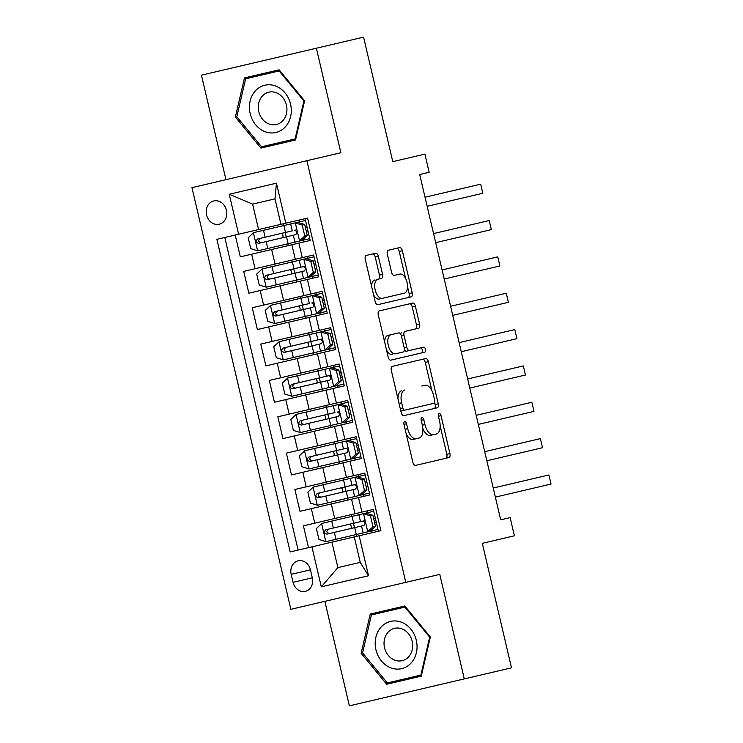 <?xml version="1.0" encoding="UTF-8"?>
<svg xmlns="http://www.w3.org/2000/svg" width="743" height="743" viewBox="0 0 743 743"><rect width="100%" height="100%" fill="white"/><g stroke="black" fill="none" stroke-linecap="round" stroke-linejoin="round"><path stroke-width="1.11" d="M405.111 429.259L407.703 428.655L406.551 423.742A2.563 1.337 76.8 0 0 404.675 421.55A2.563 1.337 76.8 0 0 403.96 424.355L412.848 462.267A3.669 1.904 76.8 0 0 415.541 465.397L448.911 457.577A3.669 1.904 76.8 0 0 449.924 453.574L441.036 415.662A2.563 1.337 76.8 0 0 439.15 413.47A2.563 1.337 76.8 0 0 438.435 416.266L439.587 421.179A11.73 6.093 76.8 0 1 436.336 433.986L433.55 434.636A11.73 6.093 76.8 0 1 424.94 424.606L423.789 419.702A2.563 1.337 76.8 0 0 421.913 417.51A2.563 1.337 76.8 0 0 421.197 420.315L422.349 425.219L424.94 424.606M206.554 214.913A11.944 10.207 -103.2 0 0 219.222 224.219A11.944 10.207 -103.2 0 0 226.429 210.25A11.944 10.207 -103.2 0 0 213.761 200.954A11.944 10.207 -103.2 0 0 206.554 214.913M378.345 256.363A3.669 1.904 76.8 0 0 375.652 253.224L366.29 255.425A3.669 1.904 76.8 0 0 365.277 259.428L375.15 301.528A3.669 1.904 76.8 0 0 377.843 304.658L411.204 296.838A3.669 1.904 76.8 0 0 412.226 292.835L402.344 250.725A3.669 1.904 76.8 0 0 399.66 247.595L388.348 250.252A3.669 1.904 76.8 0 0 387.335 254.255L391.561 272.272A3.669 1.904 76.8 0 0 394.254 275.402L399.855 274.083A9.808 5.09 76.8 0 1 407.053 282.47A9.808 5.09 76.8 0 1 404.331 293.179L382.366 298.324A9.808 5.09 76.8 0 1 375.169 289.946A9.808 5.09 76.8 0 1 377.89 279.238L381.549 278.384A3.669 1.904 76.8 0 0 382.571 274.381L378.345 256.363L375.234 257.087A3.669 1.904 76.8 0 0 372.549 253.957M407.703 428.655A11.73 6.093 76.8 0 0 416.312 438.676L419.098 438.026A11.73 6.093 76.8 0 0 422.349 425.219M324.858 601.347L349.368 705.85L511.5 667.827L482.3 543.328L514.407 535.796L510.144 517.62L500.698 519.831L419.702 174.512L429.148 172.292L424.885 154.117L392.778 161.649L363.578 37.15L201.446 75.173L225.956 179.685M464.291 678.898L439.782 574.385L405.789 582.363L306.887 160.702L340.879 152.733L316.369 48.221M392.323 366.383A3.669 1.904 76.8 0 0 391.301 370.385L401.174 412.495A3.669 1.904 76.8 0 0 403.867 415.625L437.237 407.796A3.669 1.904 76.8 0 0 438.249 403.793L428.377 361.692A3.669 1.904 76.8 0 0 425.683 358.563L392.323 366.383M388.162 357.011L378.289 314.911A3.669 1.904 76.8 0 1 379.301 310.908L412.671 303.079A3.669 1.904 76.8 0 1 415.365 306.209L419.591 324.227A3.669 1.904 76.8 0 1 418.569 328.23L405.037 331.406A3.669 1.904 76.8 0 0 404.025 335.409L406.83 347.362A3.669 1.904 76.8 0 0 409.514 350.492L423.603 347.195A2.563 1.337 76.8 0 1 425.488 349.386A2.563 1.337 76.8 0 1 424.773 352.182L390.855 360.141A3.669 1.904 76.8 0 1 388.162 357.011M235.206 235.039L240.323 256.846L251.654 254.19L255.063 268.734L313.611 254.998L318.728 276.805L300.404 281.105L303.813 295.649L322.137 291.349L327.254 313.156L308.93 317.456L312.339 332L330.663 327.7L335.78 349.507L317.456 353.807L320.865 368.342L339.189 364.051L344.306 385.858L325.982 390.159L329.39 404.694L347.715 400.403L352.832 422.21L334.508 426.51L337.916 441.045L356.241 436.745L361.358 458.561L343.034 462.852L346.442 477.396L364.767 473.096L369.884 494.912L358.544 497.569L361.962 512.103L373.292 509.447L378.41 531.254L380.88 530.678L307.565 218.071L305.085 218.646L310.202 240.463L291.878 244.753L295.296 259.298M255.063 268.734L243.732 271.39L248.849 293.197L260.18 290.541L263.589 305.085L303.813 295.649M263.589 305.085L252.258 307.741L257.375 329.548L268.706 326.892L272.114 341.427L312.339 332M272.114 341.427L260.784 344.093L265.901 365.9L277.232 363.243L280.64 377.778L320.865 368.342M280.64 377.778L269.31 380.444L274.427 402.251L285.758 399.595L289.166 414.13L329.39 404.694M289.166 414.13L277.836 416.786L282.953 438.602L294.284 435.937L297.692 450.481L337.916 441.045M297.692 450.481L286.361 453.137L291.479 474.953L302.81 472.288L306.218 486.832L346.442 477.396M306.218 486.832L294.887 489.488L300.005 511.295L358.544 497.569M251.654 254.19L291.878 244.753M260.18 290.541L300.404 281.105M268.706 326.892L308.93 317.456M277.232 363.243L317.456 353.807M285.758 399.595L325.982 390.159M294.284 435.937L334.508 426.51M302.81 472.288L343.034 462.852M312.311 577.822L310.444 569.825A11.572 9.891 -103.2 0 0 298.166 560.816A11.572 9.891 -103.2 0 0 291.182 574.348L293.058 582.345A11.572 9.891 -103.2 0 0 305.327 591.354A11.572 9.891 -103.2 0 0 312.311 577.822L293.058 582.345M405.789 582.363L290.866 609.316L191.963 187.654L306.887 160.702M258.592 229.559L280.947 224.312L274.984 198.864L252.62 204.111L258.592 229.559L216.872 239.339L290.188 551.947L380.88 530.678M238.614 234.24L229.234 194.257L276.442 183.187L285.823 223.169L307.565 218.071M359.138 535.777L368.519 575.76L321.31 586.84L311.93 546.848M308.531 547.647L303.413 525.84L361.962 512.103M224.804 237.481L298.119 550.089M331.907 542.167L337.879 567.615L360.244 562.367L354.272 536.92M356.519 536.39L356.092 534.579M354.467 527.669L353.445 523.304M351.829 516.404L351.402 514.583M372.197 532.712L371.779 530.901M367.516 512.726L367.088 510.905M363.671 496.361L363.253 494.55M358.99 476.374L358.563 474.554M347.993 500.048L347.566 498.228M345.941 491.318L344.919 486.962M343.303 480.052L342.876 478.232M339.467 463.697L339.04 461.877M337.415 454.967L336.393 450.611M334.777 443.701L334.35 441.881M355.145 460.019L354.727 458.199M350.464 440.023L350.037 438.203M330.941 427.346L330.514 425.525M328.889 418.615L327.867 414.26M326.251 407.35L325.824 405.529M346.619 423.668L346.201 421.848M341.938 403.672L341.511 401.852M322.416 390.994L321.988 389.174M320.363 382.274L319.341 377.908M317.725 370.998L317.298 369.187M338.093 387.317L337.675 385.496M333.412 367.321L332.985 365.51M313.89 354.643L313.462 352.823M311.837 345.922L310.815 341.557M309.199 334.647L308.772 332.836M329.567 350.965L329.149 349.145M324.886 330.969L324.459 329.158M305.364 318.292L304.936 316.481M303.311 309.571L302.29 305.206M300.674 298.305L300.246 296.485M321.05 314.614L320.623 312.794M316.36 294.618L315.933 292.807M296.838 281.941L296.411 280.13M294.785 273.22L293.764 268.855M292.148 261.954L291.72 260.134M312.524 278.263L312.097 276.452M307.834 258.276L307.407 256.456M285.823 223.169L280.947 224.312M288.312 245.599L287.885 243.778M286.259 236.868L285.238 232.513M283.622 225.603L283.194 223.782M303.998 241.912L303.571 240.1M299.308 221.925L298.881 220.104M337.879 567.615L321.31 586.84M360.244 562.367L368.519 575.76M229.234 194.257L252.62 204.111M276.442 183.187L274.984 198.864M430.355 637.002L404.824 605.982L370.218 614.099L361.135 653.236L386.666 684.257L421.281 676.139L430.355 637.002L429.658 637.16L420.863 675.081L387.326 682.947L362.593 652.893L361.135 653.236M244.456 77.941L235.382 117.069L260.914 148.089L295.519 139.972L304.602 100.834L279.071 69.823L244.456 77.941M404.824 605.982L378.15 612.241L377.862 613.458M393.809 681.433L394.598 682.39L421.281 676.139M279.071 69.823L252.388 76.074L252.109 77.291M268.047 145.266L268.845 146.232L295.519 139.972M236.831 116.735L245.627 78.814L279.164 70.947L303.906 101.002L295.11 138.922L261.573 146.789L236.831 116.735L235.382 117.069M406.198 433.893A11.73 6.093 76.8 0 0 413.21 439.41L416.312 438.676M419.098 438.026L413.21 439.41M422.869 428.59A11.73 6.093 76.8 0 0 430.448 435.361L433.55 434.636M433.225 434.711L436.336 433.986M445.8 458.301A3.669 1.904 76.8 0 0 446.822 454.298L440.162 425.934M431.924 390.79L425.265 362.426A3.669 1.904 76.8 0 0 422.581 359.287M434.126 408.529A3.669 1.904 76.8 0 0 435.147 404.526L434.692 402.585M400.254 408.566L402.855 407.963A2.563 1.337 76.8 0 0 404.731 410.155L401.629 410.879A2.563 1.337 76.8 0 1 400.718 410.554M421.801 386.007L424.912 385.283A11.73 6.093 76.8 0 1 433.522 395.304L434.729 400.477A2.563 1.337 76.8 0 1 434.023 403.282L404.731 410.155M430.912 404.006L401.629 410.879M404.889 389.973A11.73 6.093 76.8 0 0 401.638 402.78L402.855 407.963M401.787 390.707A11.73 6.093 76.8 0 0 397.951 398.759M405.037 331.406L415.467 328.963A3.669 1.904 76.8 0 0 416.479 324.96L412.254 306.943A3.669 1.904 76.8 0 0 409.56 303.803M401.935 332.14A3.669 1.904 76.8 0 0 400.746 334.266M404.396 349.842A3.669 1.904 76.8 0 0 406.412 351.225L409.514 350.492M406.412 351.225L420.501 347.919A2.563 1.337 76.8 0 1 422.377 350.111A2.563 1.337 76.8 0 1 421.671 352.916M384.688 342.198A9.808 5.09 76.8 0 1 387.892 335.427L390.994 334.703A9.808 5.09 76.8 0 0 388.273 345.411A9.808 5.09 76.8 0 0 395.471 353.789L403.217 351.978A3.669 1.904 76.8 0 0 404.229 347.975L406.83 347.362M386.49 349.869A9.808 5.09 76.8 0 0 392.369 354.513M390.994 334.703L398.74 332.883A3.669 1.904 76.8 0 1 401.424 336.022L404.229 347.975M387.892 335.427L395.629 333.616M377.89 279.238L378.447 279.108A3.669 1.904 76.8 0 0 379.459 275.105L375.234 257.087M374.788 279.972A9.808 5.09 76.8 0 0 371.584 286.334M373.562 294.776A9.808 5.09 76.8 0 0 379.264 299.058L382.366 298.324M401.229 293.903L379.264 299.058M405.557 278.365L399.242 251.459A3.669 1.904 76.8 0 0 396.548 248.329M408.102 297.562A3.669 1.904 76.8 0 0 409.114 293.559L407.536 286.807M350.482 528.607A2.238 1.161 76.8 0 0 351.105 526.155A2.238 1.161 76.8 0 0 349.461 524.242M358.897 514.741L321.747 523.453L316.388 528.552L318.942 539.455L326.01 541.628L367.627 531.867L372.986 526.778L370.432 515.874L363.364 513.692L358.897 514.741L360.513 521.651L325.926 529.759C323.567 531.849 323.911 533.298 326.948 534.124L363.912 525.459C365.658 523.518 365.315 522.06 362.89 521.094L360.513 521.651M363.16 532.917L361.535 526.016L363.912 525.459M365.138 520.564L360.541 521.642M329.669 533.483C326.316 532.74 325.982 531.291 328.647 529.127M363.364 513.692L373.72 511.268M372.986 526.778L375.447 526.202L370.218 531.171L367.627 531.867M370.088 531.291L377.983 529.443M375.447 526.202L372.884 515.298L370.432 515.874M365.825 513.116L372.884 515.298M493.241 488.03L548.901 474.972L551.037 484.055L495.367 497.113M375.345 518.168L373.655 518.568M374.676 522.933L376.367 522.533M548.901 474.972L551.037 484.055M375.939 649.763A24.268 20.739 -103.2 0 0 401.666 668.654A24.268 20.739 -103.2 0 0 416.312 640.29A24.268 20.739 -103.2 0 0 390.586 621.399A24.268 20.739 -103.2 0 0 375.939 649.763M384.54 647.747A16.615 14.201 -103.2 0 0 402.149 660.685A16.615 14.201 -103.2 0 0 412.179 641.265A16.615 14.201 -103.2 0 0 394.561 628.327A16.615 14.201 -103.2 0 0 384.54 647.747M405.613 606.947L404.916 607.105L429.658 637.16M421.56 674.923L420.863 675.081M362.593 652.893L371.389 614.972L404.916 607.105M265.075 131.697A24.268 20.739 -103.2 0 0 290.624 116.577A24.268 20.739 -103.2 0 0 275.662 86.039A24.268 20.739 -103.2 0 0 250.112 101.15A24.268 20.739 -103.2 0 0 265.075 131.697M268.975 123.97A16.615 14.201 -103.2 0 0 276.396 124.518A16.615 14.201 -103.2 0 0 286.937 109.397A16.615 14.201 -103.2 0 0 276.229 92.717A16.615 14.201 -103.2 0 0 268.808 92.169A16.615 14.201 -103.2 0 0 258.267 107.289A16.615 14.201 -103.2 0 0 268.975 123.97M279.86 70.78L279.164 70.947M304.602 100.834L303.906 101.002M295.807 138.755L295.11 138.922M341.956 492.256A2.238 1.161 76.8 0 0 342.579 489.804A2.238 1.161 76.8 0 0 340.935 487.891M350.371 478.39L313.221 487.111L307.862 492.2L310.416 503.104L317.484 505.277L359.101 495.516L364.46 490.426L361.906 479.523L354.838 477.34L350.371 478.39L351.987 485.3L317.4 493.408C315.041 495.497 315.385 496.956 318.422 497.773L355.386 489.108C357.132 487.167 356.789 485.708 354.365 484.742L351.987 485.3M354.634 496.565L353.009 489.665L355.386 489.108M356.612 484.213L352.015 485.29M321.143 497.141C317.79 496.389 317.456 494.94 320.122 492.776M333.431 455.905A2.238 1.161 76.8 0 0 334.053 453.462A2.238 1.161 76.8 0 0 332.409 451.54M341.845 442.048L304.695 450.76L299.336 455.849L301.89 466.753L308.958 468.935L350.575 459.174L355.934 454.075L353.38 443.172L346.312 440.998L341.845 442.048L343.461 448.948L308.874 457.066C306.515 459.146 306.859 460.604 309.905 461.422L346.86 452.756C348.606 450.815 348.263 449.357 345.839 448.391L343.461 448.948M346.108 460.223L344.483 453.314L346.86 452.756M348.086 447.862L343.489 448.939M312.617 460.79C309.264 460.038 308.93 458.589 311.596 456.425M324.905 419.554A2.238 1.161 76.8 0 0 325.527 417.111A2.238 1.161 76.8 0 0 323.883 415.198M333.319 405.697L296.169 414.408L290.81 419.498L293.364 430.401L300.432 432.584L342.049 422.823L347.408 417.724L344.854 406.82L337.786 404.647L333.319 405.697L334.935 412.597L300.348 420.714C297.989 422.795 298.333 424.253 301.379 425.07L338.334 416.405C340.08 414.464 339.737 413.006 337.313 412.04L339.56 411.511M304.091 424.439C300.739 423.696 300.404 422.238 303.07 420.074M316.379 383.202A2.238 1.161 76.8 0 0 317.001 380.76A2.238 1.161 76.8 0 0 315.357 378.846M324.793 369.345L287.643 378.057L282.284 383.147L284.838 394.05L291.906 396.233L333.523 386.471L338.882 381.382L336.328 370.469L329.26 368.296L324.793 369.345L326.409 376.246L291.823 384.363C289.464 386.444 289.807 387.902 292.853 388.728L329.808 380.054C331.554 378.113 331.211 376.664 328.787 375.689L326.409 376.246M329.056 387.521L327.431 380.611L329.808 380.054M331.034 375.169L326.437 376.246M295.565 388.087C292.213 387.344 291.878 385.886 294.544 383.722M354.838 477.34L365.194 474.916M364.46 490.426L366.921 489.851L361.692 494.819L359.101 495.516M361.562 494.94L369.457 493.092M366.921 489.851L364.358 478.947L361.906 479.523M357.299 476.765L364.358 478.947M484.715 451.679L540.375 438.621L542.511 447.713L486.841 460.762M366.819 481.826L365.129 482.216M366.15 486.581L367.841 486.182M540.375 438.621L542.511 447.713M346.312 440.998L356.668 438.565M355.934 454.075L358.395 453.499L353.036 458.598L350.575 459.174M353.036 458.598L360.931 456.741M358.395 453.499L355.832 442.596L353.38 443.172M348.773 440.423L355.832 442.596M476.189 415.328L531.849 402.269L533.985 411.362L478.316 424.411M358.293 445.475L356.603 445.865M357.624 450.23L359.315 449.831M531.849 402.269L533.985 411.362M337.786 404.647L348.142 402.214M347.408 417.724L349.869 417.148L344.511 422.247L342.049 422.823M344.511 422.247L352.405 420.389M349.869 417.148L347.306 406.245L344.854 406.82M340.248 404.071L347.306 406.245M467.663 378.976L523.323 365.918L525.459 375.011L469.79 388.069M349.767 409.124L348.077 409.523M349.099 413.879L350.789 413.489M337.582 423.872L335.957 416.962L338.334 416.405M523.323 365.918L525.459 375.011M329.26 368.296L339.616 365.862M338.882 381.382L341.343 380.806L335.985 385.896L333.523 386.471M335.985 385.896L343.879 384.038M341.343 380.806L338.78 369.893L336.328 370.469M331.722 367.72L338.78 369.893M459.137 342.625L514.797 329.567L516.933 338.659L461.264 351.718M341.241 372.772L339.551 373.172M340.573 377.528L342.263 377.138M514.797 329.567L516.933 338.659M307.853 346.851A2.238 1.161 76.8 0 0 308.475 344.408A2.238 1.161 76.8 0 0 306.831 342.495M316.267 332.994L279.117 341.706L273.758 346.795L276.312 357.708L283.38 359.881L324.997 350.12L330.356 345.031L327.802 334.127L320.735 331.945L316.267 332.994L317.883 339.904L283.297 348.012C280.938 350.102 281.281 351.55 284.328 352.377L321.282 343.703C323.029 341.761 322.685 340.313 320.261 339.347L317.883 339.904M320.53 351.17L318.905 344.26L321.282 343.703M322.508 338.817L317.911 339.895M287.039 351.736C283.687 350.993 283.352 349.535 286.018 347.371M320.735 331.945L331.09 329.52M330.356 345.031L332.818 344.455L327.459 349.544L324.997 350.12M327.459 349.544L335.353 347.687M332.818 344.455L330.254 333.551L327.802 334.127M323.196 331.369L330.254 333.551M450.611 306.274L506.271 293.225L508.407 302.308L452.738 315.366M332.715 336.421L331.025 336.82M332.047 341.176L333.737 340.786M506.271 293.225L508.407 302.308M299.327 310.509A2.238 1.161 76.8 0 0 299.949 308.057A2.238 1.161 76.8 0 0 298.305 306.144M307.741 296.643L270.591 305.354L265.232 310.453L267.786 321.357L274.854 323.53L316.472 313.769L321.83 308.679L319.276 297.776L312.209 295.593L307.741 296.643L309.357 303.553L274.771 311.661C272.412 313.75 272.755 315.199 275.802 316.026L312.757 307.351C314.503 305.41 314.159 303.961 311.735 302.995L313.983 302.466M312.004 314.818L310.379 307.908L312.757 307.351M278.514 315.385C275.161 314.642 274.826 313.184 277.492 311.029M312.209 295.593L322.564 293.169M321.83 308.679L324.292 308.104L318.933 313.193L316.472 313.769M318.933 313.193L326.827 311.345M324.292 308.104L321.728 297.2L319.276 297.776M314.67 295.017L321.728 297.2M442.085 269.932L497.745 256.874L499.881 265.957L444.212 279.015M324.189 300.07L322.499 300.469M323.521 304.834L325.211 304.435M497.745 256.874L499.881 265.957M290.801 274.158A2.238 1.161 76.8 0 0 291.423 271.706A2.238 1.161 76.8 0 0 289.779 269.793M299.215 260.291L262.065 269.003L256.706 274.102L259.261 285.006L266.328 287.179L307.946 277.418L313.305 272.328L310.75 261.425L303.683 259.242L299.215 260.291L300.831 267.201L266.245 275.309C263.886 277.399 264.229 278.848 267.276 279.674L304.231 271.009C305.977 269.068 305.633 267.61 303.209 266.644L300.831 267.201M303.478 278.467L301.853 271.566L304.231 271.009M305.457 266.115L300.859 267.192M269.988 279.034C266.635 278.291 266.3 276.842 268.966 274.678M303.683 259.242L314.038 256.818M313.305 272.328L315.766 271.752L310.537 276.721L307.946 277.418M310.407 276.842L318.301 274.994M315.766 271.752L313.202 260.849L310.75 261.425M306.144 258.666L313.202 260.849M433.559 233.581L489.219 220.522L491.355 229.606L435.686 242.664M315.664 263.719L313.973 264.118M314.995 268.483L316.685 268.084M489.219 220.522L491.355 229.606M282.275 237.806A2.238 1.161 76.8 0 0 282.897 235.355A2.238 1.161 76.8 0 0 281.253 233.441M290.689 223.94L253.539 232.652L248.181 237.751L250.735 248.654L257.802 250.828L299.42 241.066L304.779 235.977L302.225 225.073L295.157 222.891L290.689 223.94L292.305 230.85L257.719 238.958C255.36 241.048 255.703 242.506 258.75 243.323L295.705 234.658C297.451 232.717 297.107 231.259 294.683 230.293L296.931 229.763M261.462 242.682C258.109 241.939 257.775 240.491 260.44 238.327M295.157 222.891L305.512 220.467M304.779 235.977L307.24 235.401L302.011 240.37L299.42 241.066M301.881 240.491L309.775 238.642M307.24 235.401L304.676 224.497L302.225 225.073M297.618 222.315L304.676 224.497M425.033 197.229L480.693 184.171L482.829 193.264L427.16 206.313M307.138 227.377L305.447 227.767M306.469 232.132L308.159 231.732M294.952 242.116L293.327 235.215L295.705 234.658M480.693 184.171L482.829 193.264M271.632 249.509L275.049 264.044M280.157 285.851L283.566 300.395M288.683 322.202L292.092 336.746M297.209 358.553L300.618 373.097M305.735 394.904L309.144 409.449M314.261 431.256L317.67 445.791M322.787 467.607L326.196 482.142M331.313 503.958L334.721 518.493M298.872 243.119L302.28 257.654M307.398 279.47L310.806 294.005M315.924 315.821L319.332 330.356M324.44 352.163L327.858 366.708M332.966 388.515L336.384 403.059M341.492 424.866L344.91 439.41M350.018 461.217L353.436 475.761M311.336 508.639L314.744 523.183M310.444 569.825L291.182 574.348M421.197 420.315L423.789 419.702M438.435 416.266L441.036 415.662M446.822 454.298L449.924 453.574M403.96 424.355L406.551 423.742M425.265 362.426L428.377 361.692M435.147 404.526L438.249 403.793M399.047 403.393L401.638 402.78M412.254 306.943L415.365 306.209M416.479 324.96L419.591 324.227M401.424 336.022L404.025 335.409M379.459 275.105L382.571 274.381M399.242 251.459L402.344 250.725M409.114 293.559L412.226 292.835M321.617 523.583L325.833 541.573M354.708 527.614L356.324 534.523M352.061 516.348L353.687 523.248M334.341 532.387L335.966 539.297M331.703 521.122L333.319 528.032M367.766 531.747L363.541 513.747M313.091 487.232L317.307 505.231M346.182 491.262L347.798 498.172M343.545 479.997L345.161 486.897M325.815 496.036L327.44 502.946M323.177 484.77L324.793 491.68M304.565 450.88L308.782 468.879M337.656 454.911L339.282 461.821M335.019 443.645L336.635 450.555M317.289 459.694L318.914 466.595M314.651 448.419L316.267 455.329M296.039 414.538L300.256 432.528M329.13 418.56L330.756 425.47M326.493 407.294L328.109 414.204M308.763 423.343L310.388 430.243M306.125 412.068L307.741 418.978M287.513 378.187L291.73 396.177M320.604 382.218L322.23 389.118M317.967 370.943L319.583 377.853M300.237 386.992L301.862 393.892M297.599 375.726L299.215 382.626M359.24 495.395L355.015 477.396M350.715 459.044L346.489 441.045M342.189 422.693L337.963 404.703M333.663 386.341L329.437 368.352M278.987 341.836L283.204 359.826M312.079 345.866L313.704 352.767M309.441 334.591L311.057 341.501M291.72 350.64L293.336 357.55M289.073 339.375L290.689 346.275M325.137 349.99L320.911 332M270.461 305.484L274.678 323.474M303.553 309.515L305.178 316.416M300.915 298.249L302.531 305.15M283.194 314.289L284.81 321.199M280.548 303.023L282.164 309.924M316.611 313.639L312.385 295.649M261.935 269.133L266.152 287.123M295.027 273.164L296.652 280.074M292.389 261.898L294.005 268.799M274.669 277.938L276.285 284.848M272.022 266.672L273.638 273.582M308.085 277.297L303.859 259.298M253.409 232.782L257.626 250.781M286.501 236.813L288.126 243.723M283.863 225.547L285.479 232.448M266.143 241.586L267.759 248.496M263.496 230.321L265.112 237.231M299.559 240.946L295.333 222.946M351.56 499.203L354.968 513.747"/></g></svg>
